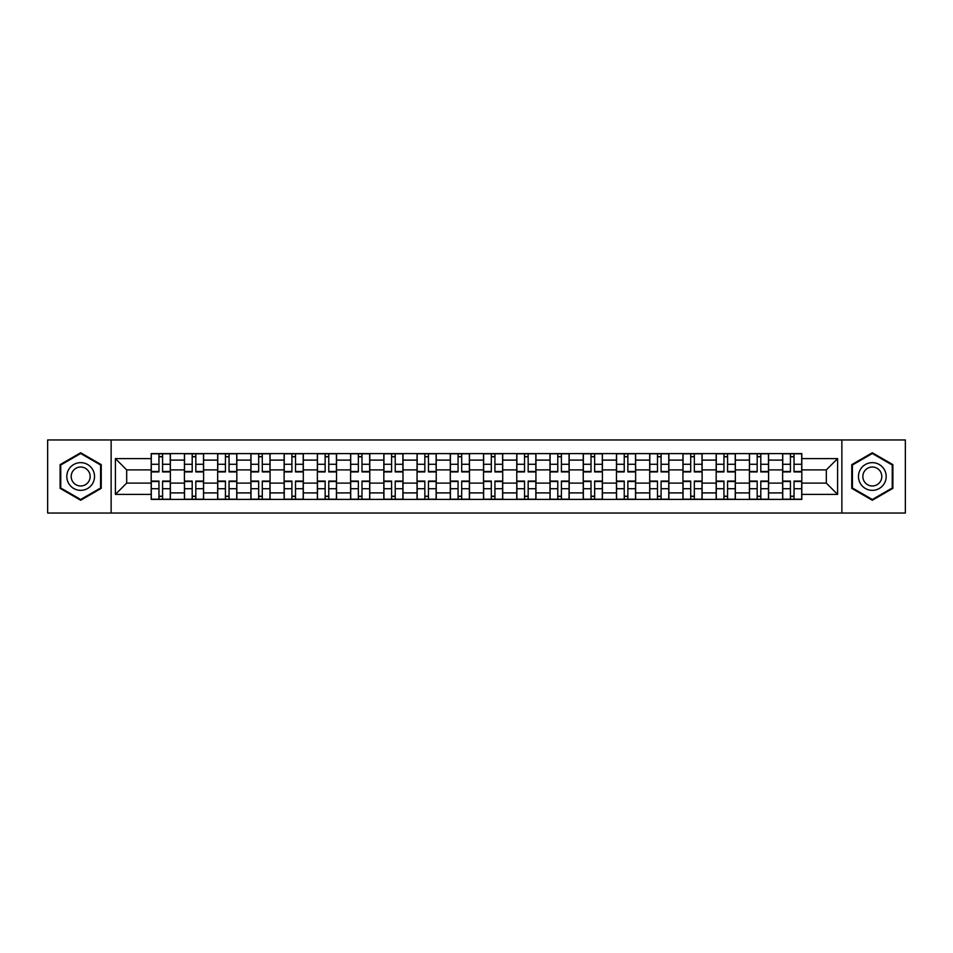 <?xml version="1.0" encoding="UTF-8"?>
<svg xmlns="http://www.w3.org/2000/svg" width="953" height="953" viewBox="0 0 953 953"><rect width="100%" height="100%" fill="white"/><g stroke="black" fill="none" stroke-linecap="round" stroke-linejoin="round"><path stroke-width="1.43" d="M841.868 513.036L905.35 513.036L905.35 439.964L47.65 439.964L47.65 513.036L841.868 513.036L841.868 439.964M184.417 499.408L184.417 460.096L170.361 460.096L170.361 499.408M170.361 460.096L170.361 453.592M184.417 460.096L184.417 453.592M203.597 453.592L203.597 499.408M217.653 499.408L217.653 453.592M236.832 453.592L236.832 499.408M250.889 499.408L250.889 453.592M270.068 453.592L270.068 499.408M284.125 499.408L284.125 453.592M303.304 453.592L303.304 499.408M317.361 499.408L317.361 453.592M336.528 453.592L336.528 499.408M350.597 499.408L350.597 453.592M369.764 453.592L369.764 499.408M383.833 499.408L383.833 453.592M403 453.592L403 499.408M417.057 499.408L417.057 453.592M436.236 453.592L436.236 499.408M450.292 499.408L450.292 453.592M469.472 453.592L469.472 499.408M483.528 499.408L483.528 453.592M502.707 453.592L502.707 499.408M516.764 499.408L516.764 453.592M535.943 453.592L535.943 499.408M550 499.408L550 453.592M569.167 453.592L569.167 499.408M583.236 499.408L583.236 453.592M602.403 453.592L602.403 499.408M616.472 499.408L616.472 453.592M635.639 453.592L635.639 499.408M649.696 499.408L649.696 453.592M668.875 453.592L668.875 499.408M682.932 499.408L682.932 453.592M702.111 453.592L702.111 499.408M716.168 499.408L716.168 453.592M735.347 453.592L735.347 499.408M749.403 499.408L749.403 453.592M768.583 453.592L768.583 499.408M782.639 499.408L782.639 453.592M782.639 483.1L768.583 483.1M749.403 483.1L735.347 483.1M716.168 483.1L702.111 483.1M682.932 483.1L668.875 483.1M649.696 483.1L635.639 483.1M616.472 483.1L602.403 483.1M583.236 483.1L569.167 483.1M550 483.1L535.943 483.1M516.764 483.1L502.707 483.1M483.528 483.1L469.472 483.1M450.292 483.1L436.236 483.1M417.057 483.1L403 483.1M383.833 483.1L369.764 483.1M350.597 483.1L336.528 483.1M317.361 483.1L303.304 483.1M284.125 483.1L270.068 483.1M250.889 483.1L236.832 483.1M217.653 483.1L203.597 483.1M184.417 483.1L170.361 483.1M782.639 469.9L768.583 469.9M749.403 469.9L735.347 469.9M716.168 469.9L702.111 469.9M682.932 469.9L668.875 469.9M649.696 469.9L635.639 469.9M616.472 469.9L602.403 469.9M583.236 469.9L569.167 469.9M550 469.9L535.943 469.9M516.764 469.9L502.707 469.9M483.528 469.9L469.472 469.9M450.292 469.9L436.236 469.9M417.057 469.9L403 469.9M383.833 469.9L369.764 469.9M350.597 469.9L336.528 469.9M317.361 469.9L303.304 469.9M284.125 469.9L270.068 469.9M250.889 469.9L236.832 469.9M217.653 469.9L203.597 469.9M184.417 469.9L170.361 469.9M126.689 483.1L151.193 483.1L151.193 469.9L126.689 469.9L126.689 483.1L115.396 494.393L115.396 458.607L151.193 458.607L151.193 469.9M801.807 469.9L801.807 483.1L826.311 483.1L826.311 469.9L801.807 469.9L801.807 453.592L151.193 453.592L151.193 458.607M801.807 458.607L837.604 458.607L837.604 494.393L801.807 494.393L801.807 483.1M151.193 483.1L151.193 499.408L801.807 499.408L801.807 494.393M151.193 494.393L115.396 494.393M111.132 513.036L111.132 439.964M101.232 464.635L80.671 452.758L60.11 464.635L60.11 488.365L80.671 500.242L101.232 488.365L101.232 464.635M892.89 464.635L872.329 452.758L851.768 464.635L851.768 488.365L872.329 500.242L892.89 488.365L892.89 464.635M162.582 496.203L158.96 496.203M158.96 456.797L162.582 456.797M195.818 496.203L192.196 496.203M192.196 456.797L195.818 456.797M229.054 496.203L225.432 496.203M225.432 456.797L229.054 456.797M262.289 496.203L258.668 496.203M258.668 456.797L262.289 456.797M295.525 496.203L291.904 496.203M291.904 456.797L295.525 456.797M328.761 496.203L325.14 496.203M325.14 456.797L328.761 456.797M361.985 496.203L358.364 496.203M358.364 456.797L361.985 456.797M395.221 496.203L391.6 496.203M391.6 456.797L395.221 456.797M428.457 496.203L424.835 496.203M424.835 456.797L428.457 456.797M461.693 496.203L458.071 496.203M458.071 456.797L461.693 456.797M494.929 496.203L491.307 496.203M491.307 456.797L494.929 456.797M528.165 496.203L524.543 496.203M524.543 456.797L528.165 456.797M561.4 496.203L557.779 496.203M557.779 456.797L561.4 456.797M594.636 496.203L591.015 496.203M591.015 456.797L594.636 456.797M627.86 496.203L624.239 496.203M624.239 456.797L627.86 456.797M661.096 496.203L657.475 496.203M657.475 456.797L661.096 456.797M694.332 496.203L690.711 496.203M690.711 456.797L694.332 456.797M727.568 496.203L723.946 496.203M723.946 456.797L727.568 456.797M760.804 496.203L757.182 496.203M757.182 456.797L760.804 456.797M794.04 496.203L790.418 496.203M790.418 456.797L794.04 456.797M115.396 458.607L126.689 469.9M826.311 483.1L837.604 494.393M826.311 469.9L837.604 458.607M162.582 471.914L162.582 453.807L170.253 453.807L170.253 471.914L162.582 471.914M158.96 456.582L162.582 456.582M163.225 453.807L151.289 453.807L151.289 471.914L158.96 471.914L158.96 453.807L158.329 453.807M158.96 481.086L158.96 499.193L151.289 499.193L151.289 481.086L158.96 481.086M162.582 496.418L158.96 496.418M158.329 499.193L170.253 499.193L170.253 481.086L162.582 481.086L162.582 499.193L163.225 499.193M195.818 471.914L195.818 453.807L203.489 453.807L203.489 471.914L195.818 471.914M192.196 456.582L195.818 456.582M196.461 453.807L184.525 453.807L184.525 471.914L192.196 471.914L192.196 453.807L191.553 453.807M229.054 471.914L229.054 453.807L236.725 453.807L236.725 471.914L229.054 471.914M225.432 456.582L229.054 456.582M229.697 453.807L217.761 453.807L217.761 471.914L225.432 471.914L225.432 453.807L224.789 453.807M68.676 483.421A13.842 13.842 0 0 0 87.593 488.496A13.842 13.842 0 0 0 92.667 469.579A13.842 13.842 0 0 0 73.75 464.504A13.842 13.842 0 0 0 68.676 483.421M72.464 481.241A9.482 9.482 0 0 0 85.413 484.708A9.482 9.482 0 0 0 88.879 471.759A9.482 9.482 0 0 0 75.93 468.292A9.482 9.482 0 0 0 72.464 481.241M80.671 453.497L100.589 465.004L100.589 487.996L80.671 499.503L60.754 487.996L60.754 465.004L80.671 453.497M860.333 483.421A13.842 13.842 0 0 0 879.25 488.496A13.842 13.842 0 0 0 884.324 469.579A13.842 13.842 0 0 0 865.407 464.504A13.842 13.842 0 0 0 860.333 483.421M864.121 481.241A9.482 9.482 0 0 0 877.07 484.708A9.482 9.482 0 0 0 880.536 471.759A9.482 9.482 0 0 0 867.587 468.292A9.482 9.482 0 0 0 864.121 481.241M872.329 453.497L892.246 465.004L892.246 487.996L872.329 499.503L852.411 487.996L852.411 465.004L872.329 453.497M192.196 481.086L192.196 499.193L184.525 499.193L184.525 481.086L192.196 481.086M195.818 496.418L192.196 496.418M191.553 499.193L203.489 499.193L203.489 481.086L195.818 481.086L195.818 499.193L196.461 499.193M225.432 481.086L225.432 499.193L217.761 499.193L217.761 481.086L225.432 481.086M229.054 496.418L225.432 496.418M224.789 499.193L236.725 499.193L236.725 481.086L229.054 481.086L229.054 499.193L229.697 499.193M262.289 471.914L262.289 453.807L269.961 453.807L269.961 471.914L262.289 471.914M258.668 456.582L262.289 456.582M262.933 453.807L250.996 453.807L250.996 471.914L258.668 471.914L258.668 453.807L258.025 453.807M295.525 471.914L295.525 453.807L303.197 453.807L303.197 471.914L295.525 471.914M291.904 456.582L295.525 456.582M296.157 453.807L284.232 453.807L284.232 471.914L291.904 471.914L291.904 453.807L291.261 453.807M328.761 471.914L328.761 453.807L336.421 453.807L336.421 471.914L328.761 471.914M325.14 456.582L328.761 456.582M329.393 453.807L317.468 453.807L317.468 471.914L325.14 471.914L325.14 453.807L324.496 453.807M258.668 481.086L258.668 499.193L250.996 499.193L250.996 481.086L258.668 481.086M262.289 496.418L258.668 496.418M258.025 499.193L269.961 499.193L269.961 481.086L262.289 481.086L262.289 499.193L262.933 499.193M291.904 481.086L291.904 499.193L284.232 499.193L284.232 481.086L291.904 481.086M295.525 496.418L291.904 496.418M291.261 499.193L303.197 499.193L303.197 481.086L295.525 481.086L295.525 499.193L296.157 499.193M325.14 481.086L325.14 499.193L317.468 499.193L317.468 481.086L325.14 481.086M328.761 496.418L325.14 496.418M324.496 499.193L336.421 499.193L336.421 481.086L328.761 481.086L328.761 499.193L329.393 499.193M361.985 471.914L361.985 453.807L369.657 453.807L369.657 471.914L361.985 471.914M358.364 456.582L361.985 456.582M362.628 453.807L350.704 453.807L350.704 471.914L358.364 471.914L358.364 453.807L357.732 453.807M358.364 481.086L358.364 499.193L350.704 499.193L350.704 481.086L358.364 481.086M361.985 496.418L358.364 496.418M357.732 499.193L369.657 499.193L369.657 481.086L361.985 481.086L361.985 499.193L362.628 499.193M395.221 471.914L395.221 453.807L402.893 453.807L402.893 471.914L395.221 471.914M391.6 456.582L395.221 456.582M395.864 453.807L383.94 453.807L383.94 471.914L391.6 471.914L391.6 453.807L390.968 453.807M391.6 481.086L391.6 499.193L383.94 499.193L383.94 481.086L391.6 481.086M395.221 496.418L391.6 496.418M390.968 499.193L402.893 499.193L402.893 481.086L395.221 481.086L395.221 499.193L395.864 499.193M428.457 471.914L428.457 453.807L436.129 453.807L436.129 471.914L428.457 471.914M424.835 456.582L428.457 456.582M429.1 453.807L417.164 453.807L417.164 471.914L424.835 471.914L424.835 453.807L424.204 453.807M424.835 481.086L424.835 499.193L417.164 499.193L417.164 481.086L424.835 481.086M428.457 496.418L424.835 496.418M424.204 499.193L436.129 499.193L436.129 481.086L428.457 481.086L428.457 499.193L429.1 499.193M461.693 471.914L461.693 453.807L469.364 453.807L469.364 471.914L461.693 471.914M458.071 456.582L461.693 456.582M462.336 453.807L450.4 453.807L450.4 471.914L458.071 471.914L458.071 453.807L457.428 453.807M458.071 481.086L458.071 499.193L450.4 499.193L450.4 481.086L458.071 481.086M461.693 496.418L458.071 496.418M457.428 499.193L469.364 499.193L469.364 481.086L461.693 481.086L461.693 499.193L462.336 499.193M494.929 471.914L494.929 453.807L502.6 453.807L502.6 471.914L494.929 471.914M491.307 456.582L494.929 456.582M495.572 453.807L483.636 453.807L483.636 471.914L491.307 471.914L491.307 453.807L490.664 453.807M491.307 481.086L491.307 499.193L483.636 499.193L483.636 481.086L491.307 481.086M494.929 496.418L491.307 496.418M490.664 499.193L502.6 499.193L502.6 481.086L494.929 481.086L494.929 499.193L495.572 499.193M528.165 471.914L528.165 453.807L535.836 453.807L535.836 471.914L528.165 471.914M524.543 456.582L528.165 456.582M528.796 453.807L516.871 453.807L516.871 471.914L524.543 471.914L524.543 453.807L523.9 453.807M524.543 481.086L524.543 499.193L516.871 499.193L516.871 481.086L524.543 481.086M528.165 496.418L524.543 496.418M523.9 499.193L535.836 499.193L535.836 481.086L528.165 481.086L528.165 499.193L528.796 499.193M561.4 471.914L561.4 453.807L569.06 453.807L569.06 471.914L561.4 471.914M557.779 456.582L561.4 456.582M562.032 453.807L550.107 453.807L550.107 471.914L557.779 471.914L557.779 453.807L557.136 453.807M557.779 481.086L557.779 499.193L550.107 499.193L550.107 481.086L557.779 481.086M561.4 496.418L557.779 496.418M557.136 499.193L569.06 499.193L569.06 481.086L561.4 481.086L561.4 499.193L562.032 499.193M594.636 471.914L594.636 453.807L602.296 453.807L602.296 471.914L594.636 471.914M591.015 456.582L594.636 456.582M595.268 453.807L583.343 453.807L583.343 471.914L591.015 471.914L591.015 453.807L590.372 453.807M591.015 481.086L591.015 499.193L583.343 499.193L583.343 481.086L591.015 481.086M594.636 496.418L591.015 496.418M590.372 499.193L602.296 499.193L602.296 481.086L594.636 481.086L594.636 499.193L595.268 499.193M627.86 471.914L627.86 453.807L635.532 453.807L635.532 471.914L627.86 471.914M624.239 456.582L627.86 456.582M628.504 453.807L616.579 453.807L616.579 471.914L624.239 471.914L624.239 453.807L623.607 453.807M624.239 481.086L624.239 499.193L616.579 499.193L616.579 481.086L624.239 481.086M627.86 496.418L624.239 496.418M623.607 499.193L635.532 499.193L635.532 481.086L627.86 481.086L627.86 499.193L628.504 499.193M661.096 471.914L661.096 453.807L668.768 453.807L668.768 471.914L661.096 471.914M657.475 456.582L661.096 456.582M661.739 453.807L649.803 453.807L649.803 471.914L657.475 471.914L657.475 453.807L656.843 453.807M657.475 481.086L657.475 499.193L649.803 499.193L649.803 481.086L657.475 481.086M661.096 496.418L657.475 496.418M656.843 499.193L668.768 499.193L668.768 481.086L661.096 481.086L661.096 499.193L661.739 499.193M694.332 471.914L694.332 453.807L702.004 453.807L702.004 471.914L694.332 471.914M690.711 456.582L694.332 456.582M694.975 453.807L683.039 453.807L683.039 471.914L690.711 471.914L690.711 453.807L690.067 453.807M690.711 481.086L690.711 499.193L683.039 499.193L683.039 481.086L690.711 481.086M694.332 496.418L690.711 496.418M690.067 499.193L702.004 499.193L702.004 481.086L694.332 481.086L694.332 499.193L694.975 499.193M727.568 471.914L727.568 453.807L735.24 453.807L735.24 471.914L727.568 471.914M723.946 456.582L727.568 456.582M728.211 453.807L716.275 453.807L716.275 471.914L723.946 471.914L723.946 453.807L723.303 453.807M723.946 481.086L723.946 499.193L716.275 499.193L716.275 481.086L723.946 481.086M727.568 496.418L723.946 496.418M723.303 499.193L735.24 499.193L735.24 481.086L727.568 481.086L727.568 499.193L728.211 499.193M760.804 471.914L760.804 453.807L768.475 453.807L768.475 471.914L760.804 471.914M757.182 456.582L760.804 456.582M761.447 453.807L749.511 453.807L749.511 471.914L757.182 471.914L757.182 453.807L756.539 453.807M757.182 481.086L757.182 499.193L749.511 499.193L749.511 481.086L757.182 481.086M760.804 496.418L757.182 496.418M756.539 499.193L768.475 499.193L768.475 481.086L760.804 481.086L760.804 499.193L761.447 499.193M794.04 471.914L794.04 453.807L801.711 453.807L801.711 471.914L794.04 471.914M790.418 456.582L794.04 456.582M794.671 453.807L782.747 453.807L782.747 471.914L790.418 471.914L790.418 453.807L789.775 453.807M790.418 481.086L790.418 499.193L782.747 499.193L782.747 481.086L790.418 481.086M794.04 496.418L790.418 496.418M789.775 499.193L801.711 499.193L801.711 481.086L794.04 481.086L794.04 499.193L794.671 499.193M749.403 460.096L735.347 460.096M716.168 460.096L702.111 460.096M682.932 460.096L668.875 460.096M649.696 460.096L635.639 460.096M616.472 460.096L602.403 460.096M583.236 460.096L569.167 460.096M550 460.096L535.943 460.096M516.764 460.096L502.707 460.096M483.528 460.096L469.472 460.096M450.292 460.096L436.236 460.096M417.057 460.096L403 460.096M383.833 460.096L369.764 460.096M350.597 460.096L336.528 460.096M317.361 460.096L303.304 460.096M284.125 460.096L270.068 460.096M250.889 460.096L236.832 460.096M217.653 460.096L203.597 460.096M782.639 460.096L768.583 460.096M749.403 492.904L735.347 492.904M716.168 492.904L702.111 492.904M682.932 492.904L668.875 492.904M649.696 492.904L635.639 492.904M616.472 492.904L602.403 492.904M583.236 492.904L569.167 492.904M550 492.904L535.943 492.904M516.764 492.904L502.707 492.904M483.528 492.904L469.472 492.904M450.292 492.904L436.236 492.904M417.057 492.904L403 492.904M383.833 492.904L369.764 492.904M350.597 492.904L336.528 492.904M317.361 492.904L303.304 492.904M284.125 492.904L270.068 492.904M250.889 492.904L236.832 492.904M217.653 492.904L203.597 492.904M184.417 492.904L170.361 492.904M782.639 492.904L768.583 492.904M162.582 471.473L170.253 471.473M162.582 464.278L170.253 464.278M151.289 471.473L158.96 471.473M151.289 464.278L158.96 464.278M158.96 481.527L151.289 481.527M158.96 488.722L151.289 488.722M170.253 481.527L162.582 481.527M170.253 488.722L162.582 488.722M195.818 471.473L203.489 471.473M195.818 464.278L203.489 464.278M184.525 471.473L192.196 471.473M184.525 464.278L192.196 464.278M229.054 471.473L236.725 471.473M229.054 464.278L236.725 464.278M217.761 471.473L225.432 471.473M217.761 464.278L225.432 464.278M192.196 481.527L184.525 481.527M192.196 488.722L184.525 488.722M203.489 481.527L195.818 481.527M203.489 488.722L195.818 488.722M225.432 481.527L217.761 481.527M225.432 488.722L217.761 488.722M236.725 481.527L229.054 481.527M236.725 488.722L229.054 488.722M262.289 471.473L269.961 471.473M262.289 464.278L269.961 464.278M250.996 471.473L258.668 471.473M250.996 464.278L258.668 464.278M295.525 471.473L303.197 471.473M295.525 464.278L303.197 464.278M284.232 471.473L291.904 471.473M284.232 464.278L291.904 464.278M328.761 471.473L336.421 471.473M328.761 464.278L336.421 464.278M317.468 471.473L325.14 471.473M317.468 464.278L325.14 464.278M258.668 481.527L250.996 481.527M258.668 488.722L250.996 488.722M269.961 481.527L262.289 481.527M269.961 488.722L262.289 488.722M291.904 481.527L284.232 481.527M291.904 488.722L284.232 488.722M303.197 481.527L295.525 481.527M303.197 488.722L295.525 488.722M325.14 481.527L317.468 481.527M325.14 488.722L317.468 488.722M336.421 481.527L328.761 481.527M336.421 488.722L328.761 488.722M361.985 471.473L369.657 471.473M361.985 464.278L369.657 464.278M350.704 471.473L358.364 471.473M350.704 464.278L358.364 464.278M358.364 481.527L350.704 481.527M358.364 488.722L350.704 488.722M369.657 481.527L361.985 481.527M369.657 488.722L361.985 488.722M395.221 471.473L402.893 471.473M395.221 464.278L402.893 464.278M383.94 471.473L391.6 471.473M383.94 464.278L391.6 464.278M391.6 481.527L383.94 481.527M391.6 488.722L383.94 488.722M402.893 481.527L395.221 481.527M402.893 488.722L395.221 488.722M428.457 471.473L436.129 471.473M428.457 464.278L436.129 464.278M417.164 471.473L424.835 471.473M417.164 464.278L424.835 464.278M424.835 481.527L417.164 481.527M424.835 488.722L417.164 488.722M436.129 481.527L428.457 481.527M436.129 488.722L428.457 488.722M461.693 471.473L469.364 471.473M461.693 464.278L469.364 464.278M450.4 471.473L458.071 471.473M450.4 464.278L458.071 464.278M458.071 481.527L450.4 481.527M458.071 488.722L450.4 488.722M469.364 481.527L461.693 481.527M469.364 488.722L461.693 488.722M494.929 471.473L502.6 471.473M494.929 464.278L502.6 464.278M483.636 471.473L491.307 471.473M483.636 464.278L491.307 464.278M491.307 481.527L483.636 481.527M491.307 488.722L483.636 488.722M502.6 481.527L494.929 481.527M502.6 488.722L494.929 488.722M528.165 471.473L535.836 471.473M528.165 464.278L535.836 464.278M516.871 471.473L524.543 471.473M516.871 464.278L524.543 464.278M524.543 481.527L516.871 481.527M524.543 488.722L516.871 488.722M535.836 481.527L528.165 481.527M535.836 488.722L528.165 488.722M561.4 471.473L569.06 471.473M561.4 464.278L569.06 464.278M550.107 471.473L557.779 471.473M550.107 464.278L557.779 464.278M557.779 481.527L550.107 481.527M557.779 488.722L550.107 488.722M569.06 481.527L561.4 481.527M569.06 488.722L561.4 488.722M594.636 471.473L602.296 471.473M594.636 464.278L602.296 464.278M583.343 471.473L591.015 471.473M583.343 464.278L591.015 464.278M591.015 481.527L583.343 481.527M591.015 488.722L583.343 488.722M602.296 481.527L594.636 481.527M602.296 488.722L594.636 488.722M627.86 471.473L635.532 471.473M627.86 464.278L635.532 464.278M616.579 471.473L624.239 471.473M616.579 464.278L624.239 464.278M624.239 481.527L616.579 481.527M624.239 488.722L616.579 488.722M635.532 481.527L627.86 481.527M635.532 488.722L627.86 488.722M661.096 471.473L668.768 471.473M661.096 464.278L668.768 464.278M649.803 471.473L657.475 471.473M649.803 464.278L657.475 464.278M657.475 481.527L649.803 481.527M657.475 488.722L649.803 488.722M668.768 481.527L661.096 481.527M668.768 488.722L661.096 488.722M694.332 471.473L702.004 471.473M694.332 464.278L702.004 464.278M683.039 471.473L690.711 471.473M683.039 464.278L690.711 464.278M690.711 481.527L683.039 481.527M690.711 488.722L683.039 488.722M702.004 481.527L694.332 481.527M702.004 488.722L694.332 488.722M727.568 471.473L735.24 471.473M727.568 464.278L735.24 464.278M716.275 471.473L723.946 471.473M716.275 464.278L723.946 464.278M723.946 481.527L716.275 481.527M723.946 488.722L716.275 488.722M735.24 481.527L727.568 481.527M735.24 488.722L727.568 488.722M760.804 471.473L768.475 471.473M760.804 464.278L768.475 464.278M749.511 471.473L757.182 471.473M749.511 464.278L757.182 464.278M757.182 481.527L749.511 481.527M757.182 488.722L749.511 488.722M768.475 481.527L760.804 481.527M768.475 488.722L760.804 488.722M794.04 471.473L801.711 471.473M794.04 464.278L801.711 464.278M782.747 471.473L790.418 471.473M782.747 464.278L790.418 464.278M790.418 481.527L782.747 481.527M790.418 488.722L782.747 488.722M801.711 481.527L794.04 481.527M801.711 488.722L794.04 488.722"/></g></svg>
